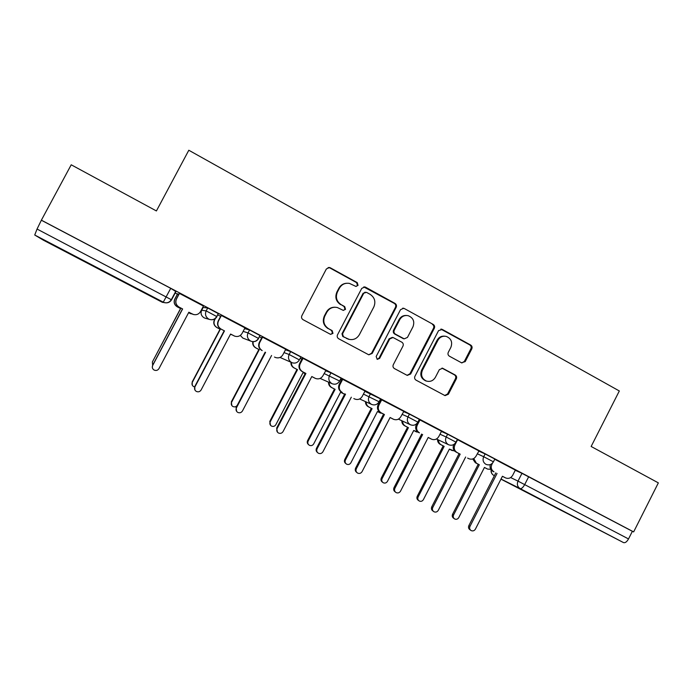 <?xml version="1.0" encoding="UTF-8"?>
<svg xmlns="http://www.w3.org/2000/svg" width="693" height="693" viewBox="0 0 693 693"><rect width="100%" height="100%" fill="white"/><g stroke="black" fill="none" stroke-linecap="round" stroke-linejoin="round"><path stroke-width="1.04" d="M358.047 285.386L357.233 282.614L330.284 267.784L329.452 267.481L326.368 268.971L301.862 315.713C301.186 317.377 301.594 318.702 303.075 319.698L330.587 334.381L332.978 333.376L332.146 330.622L328.647 328.742C323.969 325.589 322.695 321.37 324.826 316.077L326.862 312.188C329.305 308.186 332.796 306.635 337.335 307.519L343.243 310.377L345.53 309.355L344.698 306.592L341.216 304.695C336.555 301.524 335.291 297.297 337.422 292.013L339.449 288.132C341.762 284.303 345.088 282.727 349.445 283.402L355.873 286.417L358.047 285.386M356.141 286.46L357.458 285.438L356.635 282.666L329.764 267.879L328.118 267.541M330.587 334.381L332.449 333.29L331.618 330.535L328.647 328.742M343.39 310.412L344.967 309.338L344.144 306.575L341.216 304.695M216.987 316.58C215.202 319.386 212.69 320.331 209.468 319.412L208.758 319.092C205.648 317.056 204.781 314.319 206.167 310.897L201.68 310.213L203.118 307.493L207.727 307.952L206.167 310.897L216.718 316.528M80.769 259.217L102.599 270.755L80.769 259.217M581.462 520.764L554.27 506.808L581.462 520.764M461.538 362.803L465.228 361.59L471.777 348.882C472.418 347.28 472.054 346.006 470.686 345.053L442.299 329.426L438.556 330.63L414.925 376.299C414.275 377.919 414.648 379.201 416.051 380.145L445.045 395.625L448.397 394.23L456.332 378.846C456.973 377.235 456.609 375.961 455.232 375.026L442.602 368.243L439.345 369.664L435.386 377.313C433.246 380.795 430.266 382.051 426.438 381.063C421.907 378.82 420.556 375.234 422.384 370.322L437.924 340.272C439.899 337.006 442.688 335.715 446.309 336.426C451.195 338.522 452.72 342.16 450.866 347.358L448.284 352.339C447.643 353.95 448.016 355.232 449.393 356.185L461.538 362.803M41.381 220.175L71.214 164.795L156.41 210.949L188.808 150.242L619.325 390.973L591.146 446.474L658.35 482.874L633.645 531.903L41.381 220.175L37.05 229.045L171.31 299.688M396.171 307.328C396.82 305.7 396.439 304.392 395.019 303.413L365.592 287.223L364.839 286.937L361.737 288.409L337.508 334.814C336.841 336.46 337.24 337.777 338.686 338.756L368.806 354.825L372.202 353.404L396.171 307.328L395.469 307.311C396.127 305.691 395.746 304.383 394.326 303.413L363.747 286.919M404.288 308.515L433.194 324.419C434.589 325.381 434.961 326.672 434.312 328.291L410.637 374.003L407.259 375.407L394.438 368.581C393.026 367.628 392.645 366.337 393.295 364.709L402.962 346.084C403.621 344.456 403.239 343.156 401.827 342.195L393.018 337.491L389.752 338.929L379.643 358.376L377.269 359.364L376.16 356.514L400.493 309.71L403.603 308.246L404.288 308.515L433.194 324.419M515.254 470.27L521.968 473.336L518 481.115L628.516 538.937C626.853 541.848 625.199 543.069 623.535 542.602L500.961 479.149M174.939 292.853L177.399 294.153M633.645 531.903L632.371 531.297L628.516 538.937M41.701 220.417L170.729 288.331L175.684 291.45M34.728 235.014L163.279 302.174L162.015 302.139L43.46 240.22L34.728 235.014L37.05 229.045M203.465 306.046L179.34 293.373M244.993 327.858L221.145 315.376M285.741 349.289L262.171 336.963M302.945 358.307L302.287 358.073L299.61 363.6C298.276 366.9 299.081 369.525 302.018 371.457L305.916 373.458L277.122 428.543C276.36 430.396 276.793 431.886 278.43 432.995C280.353 433.801 281.895 433.324 283.065 431.557L311.807 376.533L315.601 378.499C318.711 379.461 321.154 378.551 322.921 375.762L325.935 370.409L302.945 358.307M365.038 391.008L342.013 378.976M381.704 399.757L378.915 405.136C377.607 408.394 378.369 410.966 381.211 412.846L384.433 414.527L356.349 468.728C355.604 470.564 356.02 472.011 357.605 473.094C359.45 473.847 360.949 473.362 362.075 471.63L390.107 417.498L393.702 419.36C396.725 420.33 399.116 419.43 400.857 416.649L403.82 411.391L380.864 399.419M441.519 431.254L419.213 419.56M467.888 458.22L469.074 458.792C472.011 459.754 474.341 458.861 476.056 456.098L478.967 450.944L457.311 439.561M478.655 451.039L485.126 453.941L483.697 456.722L493.416 461.815M441.406 431.47L447.617 434.208L446.179 437.006L455.985 442.151M403.491 411.564L409.442 414.111L407.978 416.935L417.879 422.141M364.873 391.32L380.57 398.925M325.554 370.729L330.977 372.817L341.103 378.161M285.473 349.8L290.653 351.602L300.909 357.016M244.594 328.612L249.584 329.981L259.97 335.499M207.727 307.952L218.26 313.6M178.811 294.378L177.573 293.832M515.341 470.097L494.733 459.234M494.837 459.035L485.126 453.941M457.423 439.353L447.617 434.208M419.334 419.317L409.442 414.111M632.371 531.297L521.968 473.336M220.617 316.372L217.628 314.795M261.651 337.95L259.321 336.729M301.949 359.139L300.26 358.255M341.51 379.946L340.454 379.392M380.362 400.381L379.929 400.156M346.413 283.264C343.078 283.576 340.575 285.213 338.903 288.167L339.449 288.132M340.67 304.686C336.018 301.524 334.762 297.306 336.885 292.039L338.903 288.167M334.996 307.216C331.176 307.164 328.3 308.809 326.351 312.162L326.862 312.188M328.135 328.664C323.466 325.528 322.193 321.318 324.324 316.034L326.351 312.162M368.728 354.79L371.569 353.257L395.469 307.311M366.476 292.333L363.782 293.174L342.533 333.87L343.364 336.633L348.553 339.241C353.222 340.341 356.826 338.825 359.372 334.676L373.839 306.938C375.944 301.698 374.705 297.496 370.114 294.334L366.476 292.333M365.142 292.134L363.782 293.174M349.341 339.449L342.81 336.529L341.978 333.783L363.167 293.191M407.051 375.32L409.909 373.804L433.515 328.222C434.164 326.611 433.792 325.32 432.397 324.359M392.299 337.378L389.076 338.825L378.993 358.22L379.643 358.376M377.096 359.295L378.993 358.22M412.976 326.784C414.856 321.483 413.262 317.784 408.194 315.687C404.565 315.029 401.767 316.329 399.809 319.577L394.265 330.24C393.615 331.869 393.996 333.168 395.408 334.139L404.227 338.851L407.458 337.413L412.976 326.784M406.462 315.471C403.231 315.298 400.771 316.649 399.099 319.525L399.809 319.577M403.508 338.747L394.715 334.043C393.303 333.082 392.922 331.782 393.572 330.163L399.099 319.525M403.569 308.498L402.685 308.194M444.889 336.192C441.502 335.802 438.912 337.127 437.118 340.168L437.924 340.272M426.403 381.055L425.667 380.847C421.145 378.603 419.802 375.034 421.621 370.131L437.118 340.168M444.733 395.495L447.565 393.979L455.483 378.629C456.124 377.027 455.76 375.762 454.383 374.818L441.969 368.122M461.859 362.95L464.353 361.425L470.885 348.752C471.526 347.158 471.162 345.885 469.802 344.941L440.852 329.106M190.973 313.816L188.565 312.734L192.247 314.042M177.685 293.789L174.87 299.09C173.562 302.313 174.385 304.894 177.339 306.826L180.674 308.567L152.365 361.971L152.668 365.462M152.365 361.971L180.552 308.541L177.226 306.808C174.289 304.877 173.467 302.313 174.775 299.099L174.87 299.09M177.616 293.754L174.775 299.099M179.47 293.338L176.498 298.934C175.112 302.347 175.979 305.067 179.097 307.112L182.623 308.957L178.976 307.094C175.866 305.059 175 302.339 176.386 298.952L179.383 293.295M193.503 314.509L188.825 312.248M152.295 367.195L152.668 365.194L182.484 308.931M182.623 308.957L152.694 365.428C151.906 367.316 152.365 368.849 154.063 370.027C156.098 370.911 157.735 370.434 158.966 368.615L188.843 312.214L193.044 314.362C196.266 315.28 198.77 314.345 200.546 311.555L203.499 305.977M215.376 318.503L214.622 319.932C213.323 323.129 214.128 325.675 217.022 327.581L220.305 329.296L192.342 382.276C191.606 384.052 192.03 385.49 193.616 386.581L194.586 386.937M230.388 334.442L231.679 334.667M192.282 385.161L192.178 381.99L220.045 329.201L216.779 327.494C213.894 325.597 213.089 323.051 214.38 319.871L214.622 319.932M214.943 318.815L214.38 319.871M253.188 341.684C252.702 344.43 253.647 346.526 256.02 347.973L259.243 349.662L231.618 402.226C230.89 403.993 231.306 405.414 232.874 406.488C234.563 407.241 235.992 406.895 237.162 405.457M231.826 405.544L231.323 401.879L258.853 349.497L255.648 347.817C253.317 346.405 252.365 344.352 252.798 341.658M221.422 315.41L218.486 320.972C217.117 324.35 217.966 327.035 221.024 329.045L224.194 330.752L220.755 328.95C217.697 326.949 216.857 324.263 218.226 320.902L221.162 315.324M224.489 330.856L194.941 386.859C194.161 388.738 194.612 390.254 196.292 391.406C198.293 392.264 199.896 391.788 201.1 389.986L230.587 334.052L234.641 336.131L230.57 334.087M194.872 389.899L194.768 386.547L224.194 330.752M234.641 336.131C237.829 337.075 240.315 336.148 242.1 333.359L245.01 327.824M262.604 337.084L259.702 342.593C258.35 345.937 259.173 348.605 262.179 350.58L261.763 350.398C258.766 348.432 257.943 345.781 259.295 342.446L262.188 336.937M275.19 357.38L275.493 357.51C278.638 358.463 281.107 357.545 282.883 354.755L285.759 349.263M236.616 411.382L236.088 407.51L265.142 352.174M265.575 352.356L236.408 407.891C235.646 409.762 236.088 411.261 237.742 412.396C239.7 413.227 241.277 412.742 242.463 410.958L271.569 355.492M291.45 362.456C291.268 364.925 292.238 366.77 294.343 368.018L297.505 369.672L270.218 421.829C269.49 423.588 269.906 425 271.457 426.056C273.276 426.819 274.74 426.368 275.849 424.688L303.092 372.591L305.111 373.648L303.075 372.617M270.556 425.311L269.794 421.422L296.994 369.438L293.841 367.792C291.736 366.554 290.774 364.709 290.956 362.248M296.994 369.438L297.505 369.672M343.719 393.841L340.592 392.238M329.149 382.406C329.045 384.771 329.998 386.538 332.008 387.716L335.117 389.336L308.151 441.094C307.432 442.844 307.839 444.239 309.364 445.278C311.157 446.023 312.595 445.564 313.686 443.91L340.609 392.212L344.629 394.204M308.558 444.637C307.242 443.563 306.921 442.229 307.597 440.627L334.476 389.042L331.375 387.422C329.374 386.252 328.43 384.485 328.534 382.129M334.476 389.042L335.117 389.336M380.085 412.881L377.468 411.529L382.709 413.669M366.216 401.949C366.164 404.244 367.099 405.951 369.031 407.077L372.089 408.671L345.435 460.039C344.733 461.772 345.131 463.158 346.63 464.18C348.388 464.908 349.809 464.449 350.883 462.803L377.486 411.495M345.868 463.582C344.438 462.543 344.075 461.183 344.767 459.502L371.327 408.316L368.278 406.722C366.354 405.596 365.419 403.898 365.48 401.611M371.327 408.316L372.089 408.671M303.032 358.359L300.164 363.825C298.83 367.143 299.636 369.767 302.581 371.717L305.916 373.458M315.211 378.317L311.789 376.568M277.469 432.198L276.654 428.083L305.344 373.198M342.723 379.244L339.899 384.667C338.574 387.959 339.362 390.557 342.255 392.463L341.554 392.143C338.669 390.237 337.889 387.647 339.206 384.372L342.021 378.958M354.582 398.917L354.998 399.107C358.073 400.078 360.481 399.177 362.24 396.387L365.046 390.991M317.507 452.529C316.103 451.403 315.765 449.991 316.484 448.293L344.819 393.849M345.53 394.178L317.091 448.813C316.346 450.667 316.77 452.131 318.373 453.222C320.261 454.01 321.777 453.525 322.929 451.775L351.308 397.202M384.433 414.527L380.379 412.456C377.546 410.577 376.784 408.021 378.092 404.764L380.873 399.402M392.801 418.927L390.09 417.532M356.782 472.435C355.258 471.353 354.868 469.923 355.604 468.13L383.584 414.128M416.121 431.73L413.721 430.483M402.668 421.127C402.633 423.362 403.551 425.026 405.422 426.108L408.428 427.685L382.094 478.655C381.393 480.388 381.782 481.748 383.264 482.752C384.996 483.463 386.391 483.004 387.448 481.375L413.738 430.457L418.875 432.588M382.553 482.215L382.475 482.155C380.994 481.15 380.604 479.79 381.306 478.066L407.562 427.26L404.565 425.693C402.694 424.61 401.775 422.955 401.81 420.729M407.562 427.26L408.428 427.685M419.993 419.906L417.238 425.242C415.939 428.473 416.692 431.011 419.482 432.865L418.52 432.406C415.739 430.561 414.994 428.031 416.285 424.809L417.004 423.406M430.665 438.747L428.196 437.465M395.382 492.03L395.253 491.926C393.702 490.869 393.295 489.44 394.031 487.621L421.665 434.052M422.635 434.52L394.906 488.279C394.161 490.098 394.577 491.545 396.136 492.602C397.947 493.338 399.411 492.853 400.528 491.138L428.213 437.43L431.722 439.249C434.702 440.22 437.058 439.319 438.79 436.547L441.528 431.237M451.576 450.277L449.376 449.133M438.504 439.96C438.487 442.151 439.397 443.771 441.216 444.828L444.17 446.37L418.139 496.968C417.446 498.683 417.827 500.034 419.282 501.022C420.989 501.715 422.358 501.256 423.397 499.636L449.385 449.099L454.851 451.195M418.667 500.571L418.381 500.363C416.926 499.376 416.545 498.024 417.238 496.318L443.182 445.894L440.237 444.352C438.426 443.303 437.526 441.684 437.534 439.509M443.182 445.894L444.17 446.37M460.169 454.149L455.985 452.001C453.257 450.19 452.529 447.687 453.802 444.49L454.877 444.993C453.603 448.198 454.331 450.71 457.068 452.529L460.169 454.149L432.779 507.493C432.042 509.303 432.449 510.724 433.983 511.763C435.767 512.491 437.205 511.997 438.305 510.291L465.653 457.016M433.333 511.287L432.978 511.027C431.444 509.996 431.046 508.575 431.774 506.774L459.078 453.62M457.597 439.7L454.877 444.993M486.443 468.511L484.433 467.463M473.743 458.515L476.412 463.236L479.313 464.752L453.577 514.968C452.893 516.675 453.265 518.009 454.703 518.988C456.375 519.663 457.726 519.196 458.757 517.593L484.45 467.437L487.629 469.092L490.783 469.334M454.166 518.607L453.698 518.269C452.26 517.299 451.888 515.964 452.572 514.267L478.222 464.223L475.329 462.707L472.73 458.965M478.222 464.223L479.313 464.752M492.532 463.089L491.865 464.397C490.601 467.576 491.311 470.062 494.005 471.855L492.801 471.266C490.375 469.724 489.561 467.489 490.358 464.561M504.461 477.356L502.416 476.29M470.599 530.197L470.045 529.798C468.537 528.776 468.147 527.373 468.866 525.589L495.841 472.851M497.054 473.449L469.984 526.359C469.265 528.161 469.655 529.565 471.162 530.587C472.921 531.297 474.333 530.803 475.415 529.114L502.434 476.264L505.777 477.997C508.671 478.95 510.975 478.057 512.681 475.311L515.349 470.088M356.635 282.666L357.233 282.614M331.618 330.535L332.146 330.622M344.144 306.575L344.698 306.592M510.646 477.564L518 481.115C516.727 484.303 517.437 486.798 520.122 488.582L501.022 479.028M494.386 475.71L493.814 475.424L494.378 475.719M623.535 542.602L520.122 488.582C521.491 488.886 523.024 487.543 524.705 484.546L528.69 476.732M176.091 291.303L171.656 299.653M477.26 453.768L483.697 456.722C482.415 459.944 483.142 462.465 485.871 464.284L486.217 464.449C489.293 465.479 491.701 464.587 493.433 461.772L494.863 458.991M439.994 434.216L446.179 437.006C444.88 440.254 445.625 442.801 448.406 444.655L436.443 438.99M402.061 414.327L407.978 416.935C406.67 420.209 407.432 422.791 410.265 424.67L410.672 424.861C413.747 425.857 416.155 424.93 417.905 422.089L419.369 419.265M379.123 401.775L363.435 394.092M370.564 393.65L369.083 396.5C367.758 399.809 368.537 402.408 371.422 404.322L371.872 404.53C374.948 405.5 377.364 404.565 379.123 401.715L380.596 398.865M324.099 373.518L339.605 381.02M330.977 372.817L329.478 375.693C328.135 379.019 328.941 381.661 331.878 383.601L332.371 383.835C335.455 384.78 337.881 383.827 339.631 380.968L341.129 378.092M284.009 352.598L289.137 354.495L299.393 359.91M290.653 351.602L289.137 354.495C287.786 357.857 288.6 360.525 291.597 362.5L292.151 362.751C295.244 363.678 297.669 362.708 299.428 359.849L300.944 356.947M243.13 331.393L248.042 332.9L258.446 338.409M249.584 329.981L248.042 332.9C246.673 336.296 247.514 338.99 250.563 340.999L251.187 341.285C254.288 342.177 256.722 341.199 258.48 338.331L260.014 335.412M205.639 318.338L204.08 317.792C201.195 315.895 200.398 313.375 201.68 310.213M258.654 338.479C256.869 341.285 254.383 342.221 251.187 341.285L242.801 338.071L240.306 335.412M292.151 362.751L279.998 357.432M457.449 439.301L456.003 442.108C454.261 444.932 451.853 445.842 448.778 444.828L448.406 444.655M170.729 288.331L163.279 302.174L164.007 302.494C167.299 303.43 169.846 302.486 171.656 299.662M493.814 475.424C491.848 474.237 490.999 472.453 491.285 470.045M162.015 302.139L165.159 302.789M336.885 292.039L337.422 292.013M324.324 316.034L324.826 316.077M329.764 267.879L330.284 267.784M371.569 353.257L372.202 353.404M364.977 287.257L365.592 287.223M394.326 303.413L395.019 303.413M341.978 333.783L342.533 333.87M342.81 336.529L343.364 336.633M346.457 338.487L347.02 338.591M433.515 328.222L434.312 328.291M409.909 373.804L410.637 374.003M389.076 338.825L389.752 338.929M393.572 330.163L394.265 330.24M394.715 334.043L395.408 334.139M402.962 338.522L403.681 338.626M421.621 370.131L422.384 370.322M442.247 368.252L443.07 368.442M454.383 374.818L455.232 375.026M455.483 378.629L456.332 378.846M447.565 393.979L448.397 394.23M441.476 329.357L442.299 329.426M469.802 344.941L470.686 345.053M470.885 348.752L471.777 348.882M464.353 361.425L465.228 361.59M274.948 357.259L274.489 357.06M293.841 367.792L294.343 368.018M343.035 393.52L343.702 393.832M331.375 387.422L332.008 387.716M307.597 440.627L308.151 441.094M379.747 412.716L380.526 413.089M368.278 406.722L369.031 407.077M344.767 459.502L345.435 460.039M302.581 371.717L302.018 371.457M300.164 363.825L299.61 363.6M315.124 378.274L314.518 377.997M277.122 428.543L276.654 428.083M342.255 392.463L341.554 392.143M339.899 384.667L339.206 384.372M354.565 398.908L353.828 398.562M317.091 448.813L316.484 448.293M381.211 412.846L380.379 412.456M378.915 405.136L378.092 404.764M393.303 419.17L392.437 418.754M356.349 468.728L355.604 468.13M415.835 431.592L416.736 432.025M404.565 425.693L405.422 426.108M381.306 478.066L382.094 478.655M419.482 432.865L418.52 432.406M417.238 425.242L416.285 424.809M431.358 439.076L430.362 438.6M394.906 488.279L394.031 487.621M451.325 450.155L452.33 450.641M440.237 444.352L441.216 444.828M417.238 496.318L418.139 496.968M457.068 452.529L455.985 452.001M468.745 458.636L467.619 458.09M432.779 507.493L431.774 506.774M486.226 468.407L487.344 468.953M475.329 462.707L476.412 463.236M452.572 514.267L453.577 514.968M494.005 471.855L492.801 471.266M491.865 464.397L491.276 464.119M505.474 477.849L504.235 477.243M469.984 526.359L468.866 525.589M218.33 313.479L216.77 316.424C215.021 319.282 212.586 320.279 209.468 319.412L204.73 318.078M332.06 383.697L320.114 378.413M371.517 404.365L359.641 398.951M410.299 424.688L398.397 419.135M175.857 291.129L171.414 299.506C169.638 302.382 167.169 303.378 164.007 302.494L162.508 302.373M491.12 469.837C490.826 471.994 491.528 473.735 493.234 475.069M328.932 267.576L329.452 267.481M364.223 286.98L364.839 286.937M347.99 339.137L348.553 339.241M402.893 308.229L403.603 308.246M425.667 380.847L426.438 381.063M442.169 368.148L442.602 368.243M440.861 329.106L441.675 329.184"/></g></svg>
